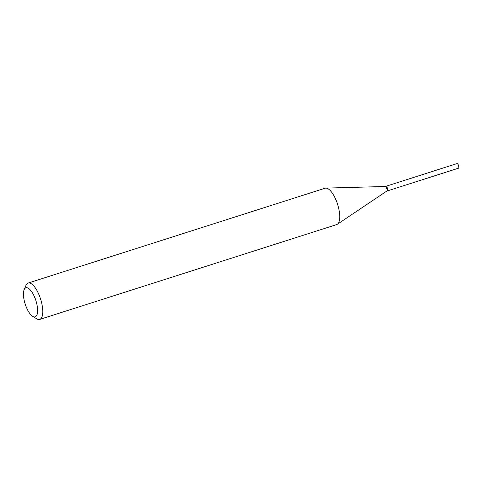 <?xml version="1.0" encoding="UTF-8"?>
<svg xmlns="http://www.w3.org/2000/svg" width="483" height="483" viewBox="0 0 483 483"><rect width="100%" height="100%" fill="white"/><g stroke="black" fill="none" stroke-linecap="round" stroke-linejoin="round"><path stroke-width="0.72" d="M458.445 168.217A2.421 0.894 -107.7 0 0 458.476 168.205A2.421 0.894 -107.7 0 0 458.85 166.889A2.421 0.894 -107.7 0 0 458.071 164.449A2.421 0.894 -107.7 0 0 457.033 163.58A2.421 0.894 -107.7 0 0 457.003 163.592A2.421 0.894 -107.7 0 0 456.972 163.604M387.275 190.936A2.421 0.894 -107.7 0 0 387.318 190.93A2.421 0.894 -107.7 0 0 387.354 190.918A2.421 0.894 -107.7 0 0 387.475 188.382A2.421 0.894 -107.7 0 0 385.911 186.293A2.421 0.894 -107.7 0 0 385.875 186.305A2.421 0.894 -107.7 0 0 385.808 186.335M387.517 190.574A2.264 0.833 -107.7 0 0 387.559 190.489A2.264 0.833 -107.7 0 0 387.432 188.442A2.264 0.833 -107.7 0 0 386.297 186.535A2.264 0.833 -107.7 0 0 386.213 186.486M386.738 191.117L387.209 190.966A2.421 0.894 -107.7 0 0 387.487 190.67A2.421 0.894 -107.7 0 0 387.348 188.473A2.421 0.894 -107.7 0 0 386.128 186.432A2.421 0.894 -107.7 0 0 385.736 186.347L385.265 186.498M25.007 303.469A15.263 5.621 -107.7 0 0 32.681 316.353A15.263 5.621 -107.7 0 0 36.062 301.169A15.263 5.621 -107.7 0 0 24.15 289.643A15.263 5.621 -107.7 0 0 25.007 303.469M32.681 316.353L36.593 318.78A19.085 7.022 -107.7 0 0 39.721 319.42A19.085 7.022 -107.7 0 0 40.826 299.804A19.085 7.022 -107.7 0 0 28.111 283.062A19.085 7.022 -107.7 0 0 25.937 285.393L24.15 289.643M39.721 319.42L336.693 224.583A19.085 7.022 -107.7 0 0 337.375 224.251A19.085 7.022 -107.7 0 0 337.798 204.967A19.085 7.022 -107.7 0 0 325.832 188.104A19.085 7.022 -107.7 0 0 325.089 188.231L28.111 283.062M386.69 191.129A2.421 0.894 -107.7 0 0 386.78 191.087A2.421 0.894 -107.7 0 0 386.835 188.642A2.421 0.894 -107.7 0 0 385.313 186.498A2.421 0.894 -107.7 0 0 385.217 186.51M457.003 163.592L385.875 186.305M458.85 166.889L458.071 164.449M458.476 168.205L387.354 190.918M386.78 191.087L337.375 224.251M385.313 186.498L325.832 188.104"/></g></svg>
